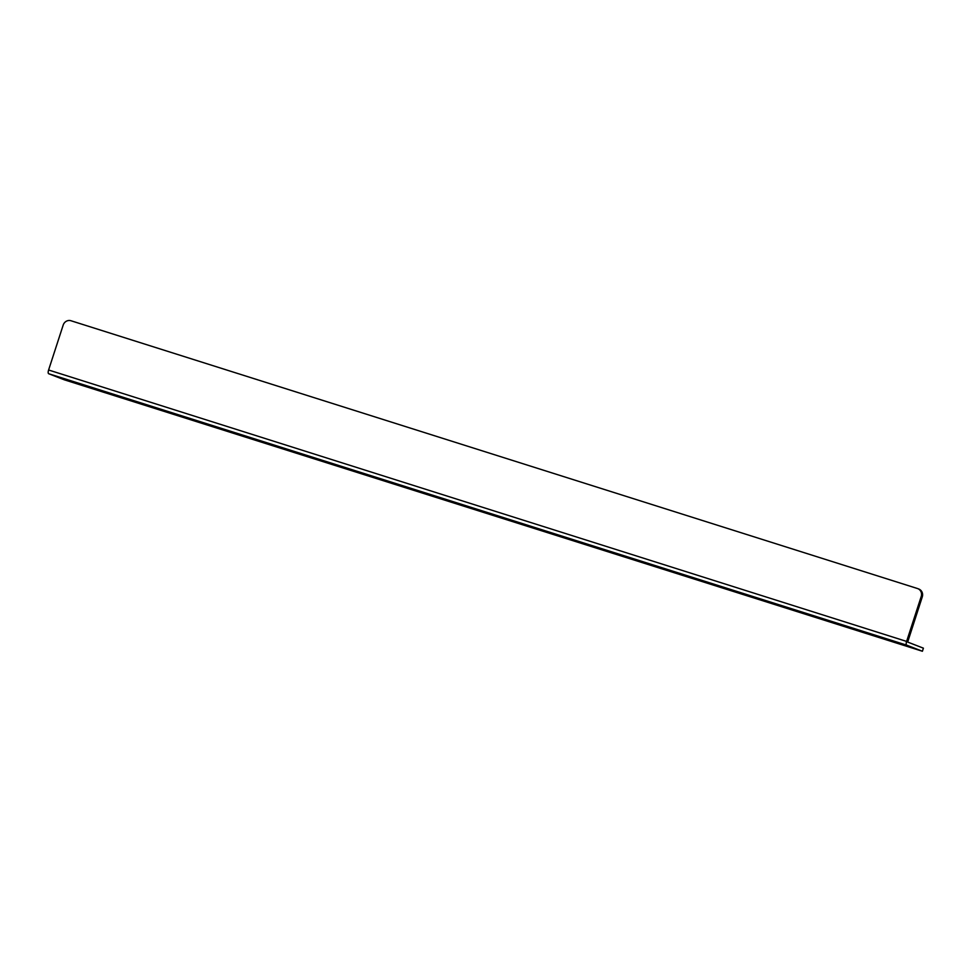 <?xml version="1.0" encoding="UTF-8"?>
<svg xmlns="http://www.w3.org/2000/svg" width="972" height="972" viewBox="0 0 972 972"><rect width="100%" height="100%" fill="white"/><g stroke="black" fill="none" stroke-linecap="round" stroke-linejoin="round"><path stroke-width="1.46" d="M852.711 628.702L866.647 633.161L852.711 628.702M106.531 392.664L120.467 397.123L106.531 392.664M48.661 373.722L64.383 379.833L922.404 651.252L906.669 645.141L48.661 373.722A3.451 1.203 -72.4 0 1 48.6 370.004L63.192 325.073A6.476 6.063 -68.8 0 1 70.98 320.748L917.422 588.51A6.476 6.063 -68.8 0 1 917.775 588.631L918.819 589.044A6.476 6.063 111.2 0 1 922.27 596.905L921.213 596.492A6.476 6.063 -68.8 0 0 917.775 588.631M922.404 651.252L923.4 648.166L907.666 642.067L922.27 596.905M921.213 596.492L906.609 641.423A3.451 1.203 107.6 0 0 906.669 645.141M906.609 641.423L48.6 370.004"/></g></svg>
